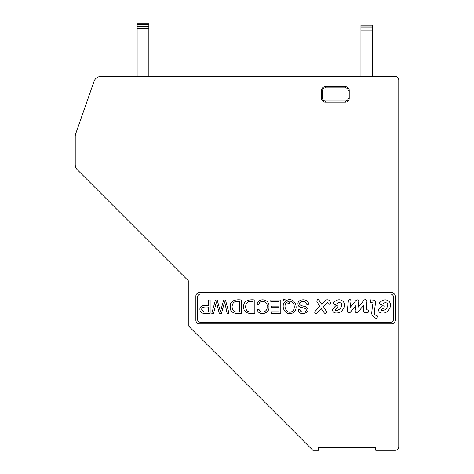 <?xml version="1.0" encoding="UTF-8"?>
<svg xmlns="http://www.w3.org/2000/svg" width="474" height="474" viewBox="0 0 474 474"><rect width="100%" height="100%" fill="white"/><g stroke="black" fill="none" stroke-linecap="round" stroke-linejoin="round"><path stroke-width="0.71" d="M208.364 307.028C206.356 307.081 201.403 306.364 201.74 309.475C202.765 311.821 204.975 312.609 208.364 311.833L208.364 307.028M239.56 301.565C234.926 300.605 232.432 302.347 232.076 306.796C232.396 311.062 234.897 312.739 239.56 311.833L239.56 301.565M253.092 301.565C248.459 300.605 245.965 302.347 245.603 306.796C245.923 311.062 248.417 312.739 253.092 311.833L253.092 301.565M289.193 303.71A6.541 6.541 0 0 1 286.663 302.43C282.154 306.275 287.748 315.927 292.944 310.743C296.137 307.43 293.305 299.141 287.872 301.654A5.747 5.747 0 0 0 289.62 302.418L289.193 303.71M308.503 304.308L306.82 304.462C305.665 301.168 303.378 300.504 299.959 302.483C298.022 305.985 304.006 305.849 306.097 307.01C313.355 312.384 297.95 317.213 298.27 309.623L299.983 309.486C299.799 312.698 305.973 313.041 306.293 310.037C305.967 307.087 299.473 308.301 298.43 305.671C295.095 298.934 308.858 297.37 308.503 304.308M215.445 299.995L217.193 299.995A2151.836 2151.836 0 0 1 220.422 311.779L223.657 299.995L225.488 299.995L229.019 313.397L227.194 313.397L224.611 301.867L221.447 313.397L219.308 313.397L216.345 301.867L213.584 313.397L211.795 313.397L215.445 299.995M381.321 304.735C379.958 304.853 379.425 304.142 379.721 302.602C382.98 299.372 386.12 298.987 389.142 301.446C390.487 302.886 390.783 304.954 390.031 307.667C388.71 310.452 386.991 312.17 384.876 312.822C380.225 313.622 378.211 312.348 378.833 309.001L381.677 305.979C383.869 305.457 384.55 306.139 383.721 308.023L381.41 309.712C381.173 310.523 381.914 310.731 383.632 310.334C385.469 309.623 386.743 308.349 387.454 306.512C388.283 303.905 387.394 302.631 384.787 302.69L381.321 304.735M370.745 302.69L370.656 299.846L373.5 300.113C375.13 300.717 375.781 301.754 375.455 303.224L374.3 312.283C374.122 314.149 375.218 315.394 377.588 316.016L376.877 318.504A6.405 6.405 0 0 1 371.723 313.705A84.496 84.496 0 0 1 373.056 302.868L370.745 302.69M358.788 301.008L358.427 307.063L364.008 300.143C365.318 299.248 366.301 299.55 366.965 301.037L366.236 309.771L367.664 309.907C368.902 310.654 368.956 311.566 367.83 312.662L365.703 312.899C364.091 312.473 363.291 311.424 363.303 309.765L363.706 305.132L358.303 311.951C356.709 313.213 355.66 312.917 355.162 311.068L355.725 305.807L350.221 312.36C348.68 313.267 347.691 312.852 347.252 311.116L348.378 300.771C349.462 299.213 350.351 299.189 351.044 300.694L350.339 307.205L355.927 300.552C357.206 299.509 358.154 299.663 358.788 301.008M337.666 307.952L335.355 309.641C335.118 310.458 335.859 310.666 337.577 310.263C339.414 309.552 340.688 308.278 341.399 306.441C342.228 303.834 341.339 302.56 338.732 302.619L335.266 304.664C333.903 304.782 333.37 304.071 333.666 302.531C336.925 299.307 340.065 298.922 343.087 301.375C344.432 302.815 344.728 304.889 343.976 307.596C342.655 310.381 340.936 312.099 338.821 312.751C334.17 313.551 332.156 312.277 332.778 308.93L335.622 305.908C337.814 305.392 338.495 306.074 337.666 307.952M330.668 302.584C330.579 304.035 329.898 304.539 328.624 304.095L327.38 302.584L323.387 306.583L326.669 311.827C326.604 313.273 325.863 313.717 324.453 313.16L321.342 308.716L316.81 313.427C315.038 313.373 314.416 312.751 314.943 311.56L319.743 306.405L316.899 301.517C317.059 299.609 317.74 299.135 318.943 300.095L321.698 304.272L325.425 300.362A3.419 3.419 0 0 1 329.069 300.273L330.668 302.584M210.136 299.995L210.136 313.397C206.557 313.113 200.158 314.86 199.904 309.534C199.619 305.072 204.964 305.315 208.364 305.457L208.364 299.995L210.136 299.995M241.337 299.995L241.337 313.397C236.431 314.037 229.588 313.326 230.24 306.767C229.546 300.22 236.431 299.295 241.337 299.995M254.852 299.995L254.852 313.397C249.952 314.037 243.115 313.32 243.766 306.767C243.067 300.22 249.952 299.295 254.852 299.995M258.804 304.699L257.026 304.255C258.62 296.973 270.067 299.254 268.9 306.796C270.073 313.533 258.875 316.531 257.252 309.712L259 309.309C260.315 314.381 268.059 311.856 267.058 306.802C268.367 301.571 259.764 298.804 258.804 304.699M279.032 306.145L279.032 301.565L270.826 301.565L270.826 299.995L280.804 299.995L280.804 313.397L271.128 313.397L271.128 311.833L279.032 311.833L279.032 307.715L271.643 307.715L271.643 306.145L279.032 306.145M285.295 301.446A10.618 10.618 0 0 0 282.996 300.202L283.535 298.964A10.635 10.635 0 0 1 286.42 300.611C294.034 295.989 300.036 308.687 292.985 312.769C286.029 317.065 279.743 306.417 285.295 301.446M197.338 297.589L197.338 318.724A3.668 3.668 0 0 0 201 322.391L390.031 322.391A3.668 3.668 0 0 0 393.693 318.724L393.693 297.589A3.668 3.668 0 0 0 390.031 293.921L201 293.921A3.668 3.668 0 0 0 197.338 297.589M148.866 76.474L148.866 23.7L137.134 23.7L137.134 76.474M372.677 76.474L372.677 30.046L360.951 30.046L360.951 76.474M372.677 27.972L360.951 27.972L360.951 25.163L372.677 25.163L372.677 30.046M360.951 27.972L360.951 30.046M345.558 101.009L325.176 101.009A2.542 2.542 0 0 1 322.634 98.468L322.634 90.404A2.542 2.542 0 0 1 325.176 87.856L345.558 87.856A2.542 2.542 0 0 1 348.1 90.404L348.1 98.468A2.542 2.542 0 0 1 345.558 101.009L345.558 102.129A3.668 3.668 0 0 0 349.219 98.468L348.1 98.468M345.558 102.129L325.176 102.129A3.668 3.668 0 0 1 321.514 98.468L321.514 90.404A3.668 3.668 0 0 1 325.176 86.736L345.558 86.736A3.668 3.668 0 0 1 349.219 90.404L349.219 98.468M199.536 292.458L391.494 292.458A3.668 3.668 0 0 1 395.162 296.12L395.162 320.187A3.668 3.668 0 0 1 391.494 323.855L199.536 323.855A3.668 3.668 0 0 1 195.869 320.187L195.869 296.12A3.668 3.668 0 0 1 199.536 292.458M312.858 450.3L318.581 450.3L318.581 447.367L375.758 447.367L375.758 450.3L395.109 450.3A3.668 3.668 0 0 0 398.77 446.632L398.77 80.142A3.668 3.668 0 0 0 395.109 76.474L100.956 76.474A7.329 7.329 0 0 0 94.036 81.386L75.639 133.941A7.329 7.329 0 0 0 75.23 136.358L75.23 164.632A7.329 7.329 0 0 0 77.375 169.811L188.842 281.278L188.842 326.284L312.858 450.3M148.866 28.582L137.134 28.582M148.866 26.508L137.134 26.508M148.866 24.559L137.134 24.559M360.951 26.023L372.677 26.023M349.219 90.404L348.1 90.404M345.558 86.736L345.558 87.856M325.176 86.736L325.176 87.856M321.514 90.404L322.634 90.404M321.514 98.468L322.634 98.468M325.176 102.129L325.176 101.009"/></g></svg>
